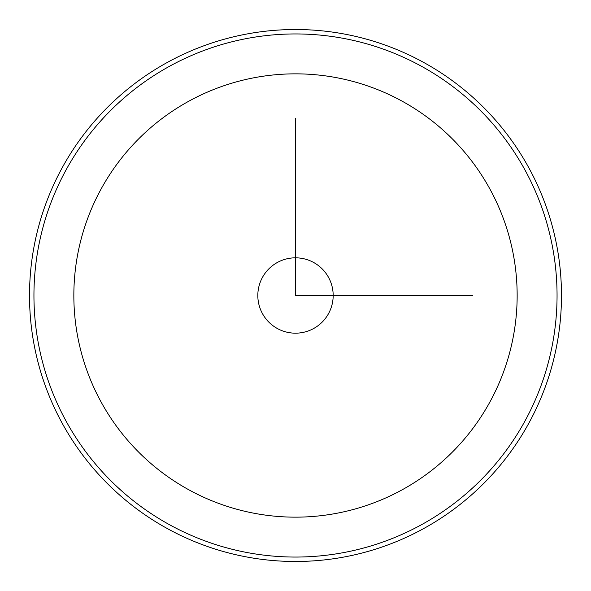 <?xml version="1.0" encoding="UTF-8"?>
<svg xmlns="http://www.w3.org/2000/svg" width="591" height="591" viewBox="0 0 591 591"><rect width="100%" height="100%" fill="white"/><g stroke="black" fill="none" stroke-linecap="round" stroke-linejoin="round"><path stroke-width="0.89" d="M262.434 313.562A37.684 37.684 0 0 0 313.562 328.566A37.684 37.684 0 0 0 328.566 277.438A37.684 37.684 0 0 0 277.438 262.434A37.684 37.684 0 0 0 262.434 313.562M62.077 167.977A265.987 265.987 0 0 1 423.023 62.077A265.987 265.987 0 0 1 528.923 423.023A265.987 265.987 0 0 1 167.977 528.923A265.987 265.987 0 0 1 62.077 167.977M65.963 170.105A261.554 261.554 0 0 1 420.895 65.963A261.554 261.554 0 0 1 525.037 420.895A261.554 261.554 0 0 1 170.105 525.037A261.554 261.554 0 0 1 65.963 170.105M295.5 118.178L295.5 295.5L472.822 295.5M517.155 295.5A221.655 221.655 0 0 0 295.5 73.845A221.655 221.655 0 0 0 73.845 295.5A221.655 221.655 0 0 0 295.5 517.155A221.655 221.655 0 0 0 517.155 295.5"/></g></svg>
